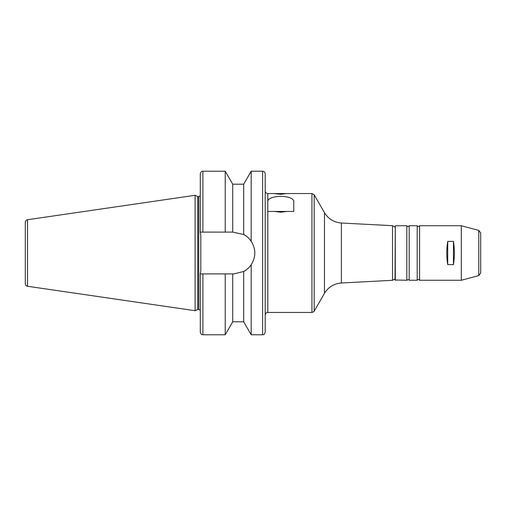 <?xml version="1.0" encoding="UTF-8"?>
<svg xmlns="http://www.w3.org/2000/svg" width="506" height="506" viewBox="0 0 506 506"><rect width="100%" height="100%" fill="white"/><g stroke="black" fill="none" stroke-linecap="round" stroke-linejoin="round"><path stroke-width="0.76" d="M280.779 194.298L274.29 193.608L286.7 193.545L280.779 194.298M274.866 193.545L267.8 193.545L267.8 202.362C266.086 194.399 295.479 194.399 293.765 202.362L293.765 211.457L267.8 211.457L267.8 312.455L311.943 312.455L311.943 193.545L314.188 194.842L314.188 311.158C314.46 311.38 313.707 311.81 311.943 312.455M286.75 211.457L280.779 212.21L274.809 211.457M267.8 202.362L267.8 211.457M286.7 193.545L311.943 193.545M232.716 184.197L225.221 171.218L225.221 232.102L232.716 232.102L232.716 184.197L243.69 184.197L251.185 171.218L262.608 171.218C264.183 171.37 265.049 172.236 265.201 173.811L265.201 332.189C263.968 335.737 263.373 334.289 262.608 334.782L262.608 171.218M251.185 171.218L251.185 241.223C256.017 249.072 256.017 256.928 251.185 264.777L251.185 334.782L262.608 334.782M243.69 184.197L243.69 234.525C246.27 235.739 248.769 237.972 251.185 241.223A20.898 20.898 0 0 0 243.69 234.525L232.716 232.102M202.893 232.102L202.893 171.218C202.122 171.711 201.527 170.263 200.294 173.811L200.294 232.102L225.221 232.102M200.306 273.898L200.812 270.387L200.812 235.613L200.306 232.102M453.439 241.387C454.692 249.129 454.692 256.871 453.439 264.613L447.728 264.613C446.475 256.871 446.475 249.129 447.728 241.387L453.439 241.387L453.439 264.613M447.728 264.613L447.728 241.387M232.716 273.898L232.716 321.803L243.69 321.803L243.69 271.475A20.898 20.898 0 0 0 251.185 264.777C248.769 268.028 246.27 270.261 243.69 271.475L233.917 273.898L200.294 273.898L200.294 332.189L200.294 273.898M27.52 219.737C26.148 220.04 25.408 220.901 25.3 222.305L25.3 283.695C25.408 285.099 26.148 285.96 27.52 286.263L195.101 310.703L195.101 195.297L27.52 219.737L27.52 286.263M195.101 195.297L197.745 196.53L197.745 309.47L195.101 310.703M197.745 196.53L198.738 196.53L198.738 309.47L200.294 310.172M200.812 235.613L200.812 270.387M200.294 195.828L198.738 196.53M225.221 273.898L225.221 334.782L202.893 334.782C202.109 334.289 201.514 335.731 200.294 332.189M267.8 193.545C266.219 193.387 265.359 192.527 265.201 190.945L265.201 315.055C266.415 311.525 267.01 312.955 267.8 312.455M395.022 227.137L392.523 225.695L341.373 223.013C333.992 222.412 328.356 218.959 324.472 212.653L314.188 194.842M392.523 225.695L392.523 280.305L341.373 282.987C333.992 283.588 328.356 287.041 324.472 293.347L314.188 311.158M395.281 225.739L395.022 280.001L406.811 280.261L406.811 225.739L395.281 225.739L395.281 280.261M406.811 225.739C407.608 226.758 408.399 226.758 409.19 225.739L409.19 280.261C409.335 279.369 408.544 279.369 406.811 280.261M409.19 225.739L417.197 225.739L417.197 280.261L409.19 280.261M417.197 225.739C417.994 226.758 418.785 226.758 419.575 225.739L419.575 280.261C418.785 279.242 417.994 279.242 417.197 280.261M419.575 225.739L461.32 225.739L461.32 280.261L419.575 280.261M478.777 230.413L478.777 275.587L480.7 273.076L480.7 232.924L478.777 230.413L461.32 225.739M480.7 273.076L480.7 265.979M202.893 273.898L202.893 334.782M324.472 212.653L324.472 293.347M341.373 223.013L341.373 282.987M202.893 171.218L225.221 171.218M197.745 309.47L198.738 309.47M232.716 321.803L225.221 334.782M243.69 321.803L251.185 334.782M395.022 278.863L392.523 280.305M478.777 275.587L461.32 280.261"/></g></svg>
